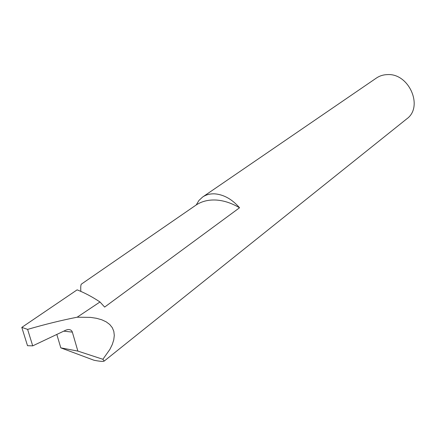 <?xml version="1.0" encoding="UTF-8"?>
<svg xmlns="http://www.w3.org/2000/svg" width="436" height="436" viewBox="0 0 436 436"><rect width="100%" height="100%" fill="white"/><g stroke="black" fill="none" stroke-linecap="round" stroke-linejoin="round"><path stroke-width="0.65" d="M239.544 207.77C231.674 203.121 223.886 200.544 216.174 200.042C208.506 199.639 201.857 201.274 196.238 204.942L198.914 200.473L202.62 197.028C206.07 194.685 210.136 193.628 214.823 193.857C223.881 194.62 232.121 199.257 239.544 207.77L104.651 307.08L99.986 301.979C92.301 296.867 84.682 292.823 77.128 289.847L21.8 327.392L27.512 345.694L32.716 345.857L27.61 329.387L21.8 327.392M56.811 334.439L60.811 347.857L93.991 360.245C99.833 361.39 103.239 361.662 104.209 361.068L406.744 118.881C423.83 106.891 409.017 72.839 387.19 74.616C383.173 74.752 379.582 75.897 376.415 78.044L202.62 197.028M32.716 345.857L66.027 330.074L67.956 329.534C70.3 329.458 71.76 330.325 72.343 332.128L63.754 331.147M104.209 361.068L102.891 359.28L109.883 349.4L112.259 344.549L113.758 339.867L114.297 335.437L113.818 331.355L112.297 327.687L109.752 324.504L106.215 321.861L101.773 319.79L96.52 318.302L90.579 317.386L77.172 317.201L99.986 301.979M80.84 291.39C80.589 287.111 80.774 284.686 81.396 284.119L196.238 204.942M77.172 317.201C61.558 320.275 45.033 324.335 27.61 329.387M60.811 347.857L77.87 351.089L72.343 332.128M102.891 359.28L77.87 351.089"/></g></svg>

